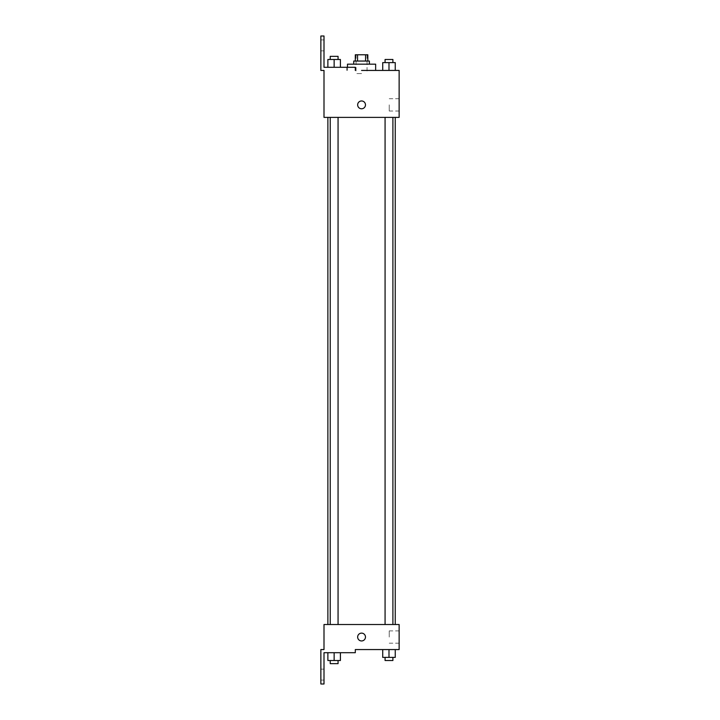 <?xml version="1.0" encoding="UTF-8"?>
<svg xmlns="http://www.w3.org/2000/svg" width="720" height="720" viewBox="0 0 720 720"><rect width="100%" height="100%" fill="white"/><g stroke="black" fill="none" stroke-linecap="round" stroke-linejoin="round"><path stroke-width="0.54" stroke-dasharray="3.6 2.7" d="M361.566 73.566L356.085 73.566L361.566 73.566M361.566 54.783L356.085 54.783L361.566 54.783M365.58 61.047L365.58 54.783L367.83 54.783L367.83 61.047L357.552 61.047L367.83 61.047M365.58 54.783L355.302 54.783L355.302 61.047L357.552 61.047L355.302 61.047M369.387 61.047L353.736 61.047M353.736 64.17L369.387 64.17L353.736 64.17M357.552 61.047L357.552 54.783M347.481 64.17L375.651 64.17M375.651 70.434L361.566 70.434M395.253 70.434L382.725 70.434L395.253 70.434L382.725 70.434L395.253 70.434L382.725 70.434L395.253 70.434L382.725 70.434L382.725 62.613L395.253 62.613L385.074 62.613L392.904 62.613L388.989 62.613L388.989 70.434L395.253 70.434L388.989 70.434L388.989 62.613L395.253 62.613L395.253 70.434L395.253 62.613M388.989 117.387L392.904 117.387L388.989 117.387M334.143 117.387L338.058 117.387L334.143 117.387M399.132 70.434L399.132 117.387L324 117.387L324 70.434L320.868 70.434L320.868 36L324 36L324 67.302L355.302 67.302L346.725 67.302L355.302 67.302L355.302 70.434M361.566 117.387L395.253 117.387L361.566 117.387M324 108.783L324 100.953L324 108.783M399.132 104.868L399.132 111.024L399.132 104.868M365.481 104.868A3.915 3.915 0 0 0 359.613 101.484A3.915 3.915 0 0 0 359.613 108.261A3.915 3.915 0 0 0 365.481 104.868A3.915 3.915 0 0 1 359.613 108.261A3.915 3.915 0 0 1 359.613 101.484A3.915 3.915 0 0 1 365.481 104.868M389.241 104.868L389.241 111.024L389.241 104.868M357.651 104.868A3.915 3.915 0 0 0 363.519 108.261A3.915 3.915 0 0 0 363.519 101.484A3.915 3.915 0 0 0 357.651 104.868M320.868 45.387L320.868 50.868L320.868 45.387M327.879 67.302L340.407 67.302L327.879 67.302L340.407 67.302L327.879 67.302L334.143 67.302L334.143 59.481L327.879 59.481L338.058 59.481L327.879 59.481L327.879 67.302L334.143 67.302L327.879 67.302L327.879 59.481L327.879 67.302L340.407 67.302L334.143 67.302L334.143 59.481L340.407 59.481L330.228 59.481L340.407 59.481L340.407 67.302L340.407 59.481M324 45.387L324 50.868L324 45.387M361.566 624.519L327.879 624.519L361.566 624.519M388.989 624.519L392.904 624.519L388.989 624.519M334.143 624.519L338.058 624.519L334.143 624.519M399.132 624.519L324 624.519L324 649.566L320.868 649.566L320.868 684L324 684L324 652.698L355.302 652.698L355.302 649.566L399.132 649.566L399.132 624.519M324 640.953L324 633.132L324 640.953M395.253 657.387L395.253 649.566L395.253 657.387L388.989 657.387L395.253 657.387L388.989 657.387L388.989 649.566L395.253 649.566L382.725 649.566L395.253 649.566L382.725 649.566L395.253 649.566L382.725 649.566L395.253 649.566L388.989 649.566L388.989 657.387L382.725 657.387L382.725 649.566L382.725 657.387L392.904 657.387L382.725 657.387L382.725 649.566M399.132 637.047L399.132 630.891L399.132 637.047M365.481 637.047A3.915 3.915 0 0 0 359.613 633.654A3.915 3.915 0 0 0 359.613 640.431A3.915 3.915 0 0 0 365.481 637.047A3.915 3.915 0 0 1 359.613 640.431A3.915 3.915 0 0 1 359.613 633.654A3.915 3.915 0 0 1 365.481 637.047M357.651 637.047A3.915 3.915 0 0 0 363.519 640.431A3.915 3.915 0 0 0 363.519 633.654A3.915 3.915 0 0 0 357.651 637.047M389.241 637.047L389.241 630.891L389.241 637.047M320.868 674.613L320.868 669.132L320.868 674.613M340.407 660.519L340.407 652.698L340.407 660.519L334.143 660.519L340.407 660.519L334.143 660.519L334.143 652.698L327.879 652.698L340.407 652.698L327.879 652.698L340.407 652.698L327.879 652.698L340.407 652.698L327.879 652.698L340.407 652.698L334.143 652.698L334.143 660.519L327.879 660.519L327.879 652.698L327.879 660.519L338.058 660.519L327.879 660.519L327.879 652.698M324 674.613L324 669.132L324 674.613M385.074 657.387L385.074 660.519L392.904 660.519L385.074 660.519L392.904 660.519L392.904 657.387L385.074 657.387L392.904 657.387M388.989 657.387L388.989 649.566M330.228 660.519L330.228 663.651L338.058 663.651L330.228 663.651L338.058 663.651L338.058 660.519L330.228 660.519L338.058 660.519M334.143 660.519L334.143 652.698M385.074 62.613L385.074 59.481L392.904 59.481L385.074 59.481L392.904 59.481L392.904 62.613M382.725 70.434L382.725 62.613L382.725 70.434M388.989 70.434L388.989 62.613M330.228 59.481L330.228 56.349L338.058 56.349L330.228 56.349L338.058 56.349L338.058 59.481M334.143 67.302L334.143 59.481M356.085 54.783L356.085 73.566M367.047 54.783L367.047 73.566M347.481 70.434L347.481 67.302M399.132 98.712L389.241 98.712M399.132 111.024L389.241 111.024M346.725 70.434L346.725 67.302M324 39.915L320.868 39.915M324 50.868L320.868 50.868M338.058 624.519L338.058 117.387M330.228 624.519L330.228 117.387M392.904 624.519L392.904 117.387M385.074 624.519L385.074 117.387M399.132 630.891L389.241 630.891M399.132 643.203L389.241 643.203M324 669.132L320.868 669.132M324 680.085L320.868 680.085"/><path stroke-width="1.08" d="M357.552 61.047L357.552 54.783L355.302 54.783L355.302 61.047M357.552 54.783L367.83 54.783L367.83 61.047M365.58 61.047L365.58 54.783M353.736 64.17L353.736 61.047L369.387 61.047L369.387 64.17M388.989 70.434L388.989 62.613L382.725 62.613L382.725 70.434L375.651 70.434L375.651 64.17L347.481 64.17L347.481 67.302M361.566 70.434L399.132 70.434L395.253 70.434L395.253 62.613L388.989 62.613M357.651 104.868A3.915 3.915 0 0 1 363.519 101.484A3.915 3.915 0 0 1 363.519 108.261A3.915 3.915 0 0 1 357.651 104.868M355.302 70.434L355.302 67.302L324 67.302L324 36L320.868 36L320.868 70.434L324 70.434L324 117.387L399.132 117.387L399.132 70.434M324 624.519L399.132 624.519L399.132 649.566L355.302 649.566L355.302 652.698L324 652.698L324 684L320.868 684L320.868 649.566L324 649.566L324 624.519M357.651 637.047A3.915 3.915 0 0 1 363.519 633.654A3.915 3.915 0 0 1 363.519 640.431A3.915 3.915 0 0 1 357.651 637.047M382.725 649.566L382.725 657.387L395.253 657.387L395.253 649.566L395.253 657.387M388.989 657.387L388.989 649.566M392.904 657.387L392.904 660.519L385.074 660.519L385.074 657.387M327.879 652.698L327.879 660.519L340.407 660.519L340.407 652.698L340.407 660.519M334.143 660.519L334.143 652.698M338.058 660.519L338.058 663.651L330.228 663.651L330.228 660.519M395.253 70.434L395.253 62.613M392.904 62.613L392.904 59.481L385.074 59.481L385.074 62.613M327.879 67.302L327.879 59.481L340.407 59.481L340.407 67.302L340.407 59.481M334.143 67.302L334.143 59.481M338.058 59.481L338.058 56.349L330.228 56.349L330.228 59.481M395.253 624.519L395.253 117.387M327.879 624.519L327.879 117.387M385.074 117.387L385.074 624.519M392.904 117.387L392.904 624.519M338.058 624.519L338.058 117.387M330.228 624.519L330.228 117.387"/></g></svg>

